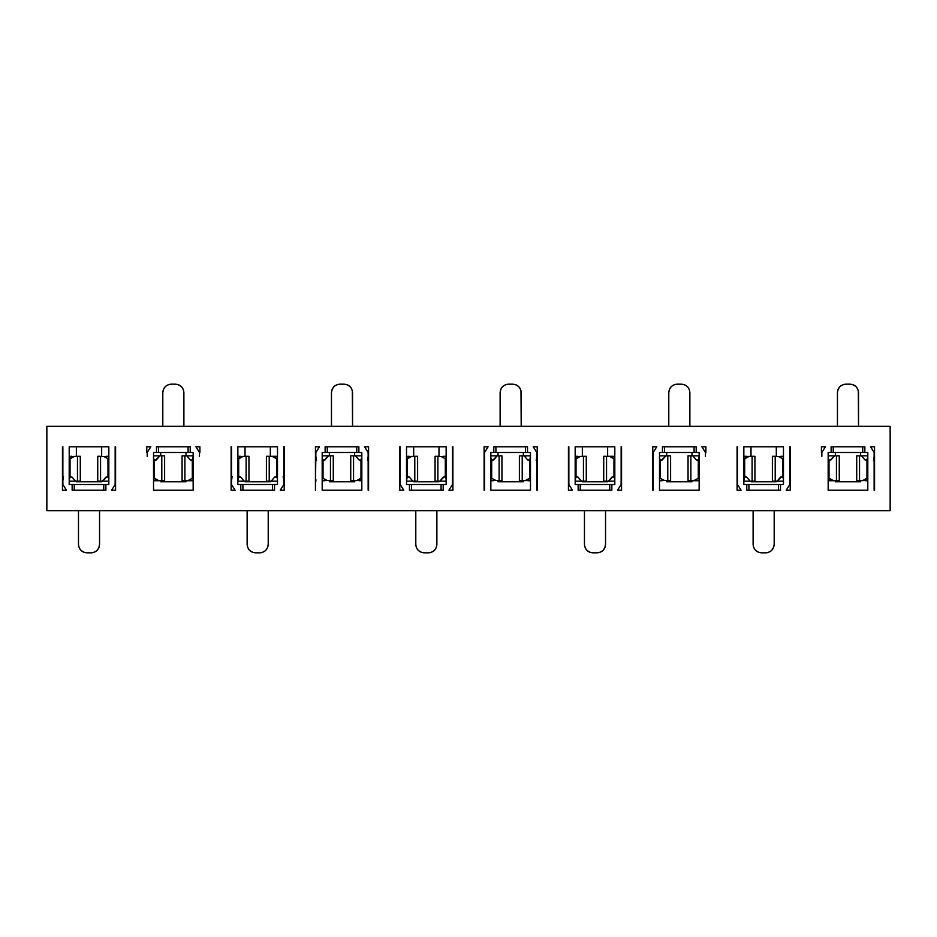 <?xml version="1.0" encoding="UTF-8"?>
<svg xmlns="http://www.w3.org/2000/svg" width="937" height="937" viewBox="0 0 937 937"><rect width="100%" height="100%" fill="white"/><g stroke="black" fill="none" stroke-linecap="round" stroke-linejoin="round"><path stroke-width="1.41" d="M46.85 426.335L890.15 426.335L890.15 510.665L46.85 510.665L46.85 426.335L46.85 510.665L890.15 510.665L890.15 426.335L46.85 426.335M860.634 481.782L860.634 480.728L860.634 481.782L835.336 481.782L860.634 481.782M860.634 455.85L860.634 452.477L860.634 455.85M835.336 452.477L835.336 455.85L835.336 452.477M835.336 480.728L835.336 481.782L835.336 480.728M776.304 481.782L776.304 481.149L776.304 481.782L751.005 481.782L776.304 481.782M776.304 456.272L776.304 446.785L776.304 456.272M751.005 446.785L751.005 456.272L751.005 446.785M751.005 481.149L751.005 481.782L751.005 481.149M691.974 481.782L691.974 480.728L691.974 481.782L666.675 481.782L691.974 481.782M691.974 455.85L691.974 452.477L691.974 455.85M666.675 452.477L666.675 455.85L666.675 452.477M666.675 480.728L666.675 481.782L666.675 480.728M607.644 481.782L607.644 481.149L607.644 481.782L582.345 481.782L607.644 481.782M607.644 456.272L607.644 446.785L607.644 456.272M582.345 446.785L582.345 456.272L582.345 446.785M582.345 481.149L582.345 481.782L582.345 481.149M523.314 481.782L523.314 480.728L523.314 481.782L498.015 481.782L523.314 481.782M523.314 455.85L523.314 452.477L523.314 455.85M498.015 452.477L498.015 455.85L498.015 452.477M498.015 480.728L498.015 481.782L498.015 480.728M438.984 481.782L438.984 481.149L438.984 481.782L413.685 481.782L438.984 481.782M438.984 456.272L438.984 446.785L438.984 456.272M413.685 446.785L413.685 456.272L413.685 446.785M413.685 481.149L413.685 481.782L413.685 481.149M354.654 481.782L354.654 480.728L354.654 481.782L329.355 481.782L354.654 481.782M354.654 455.85L354.654 452.477L354.654 455.85M329.355 452.477L329.355 455.85L329.355 452.477M329.355 480.728L329.355 481.782L329.355 480.728M270.325 481.782L270.325 481.149L270.325 481.782L245.025 481.782L270.325 481.782M270.325 456.272L270.325 446.785L270.325 456.272M245.025 446.785L245.025 456.272L245.025 446.785M245.025 481.149L245.025 481.782L245.025 481.149M185.994 481.782L185.994 480.728L185.994 481.782L160.695 481.782L185.994 481.782M185.994 455.85L185.994 452.477L185.994 455.85M160.695 452.477L160.695 455.85L160.695 452.477M160.695 480.728L160.695 481.782L160.695 480.728M101.664 481.782L101.664 481.149L101.664 481.782L76.365 481.782L101.664 481.782M101.664 456.272L101.664 446.785L101.664 456.272M76.365 446.785L76.365 456.272L76.365 446.785M76.365 481.149L76.365 481.782L76.365 481.149M199.487 452.477L195.915 446.785L199.909 446.785L199.909 452.477L199.909 446.785L195.915 446.785L199.487 452.477L199.487 456.424M156.479 446.785L190.211 446.785L190.211 452.477L193.163 452.477L193.163 490.215L153.527 490.215L153.527 452.477L156.479 452.477L156.479 446.785L156.479 452.477L158.587 452.477L158.587 446.785L158.587 452.477L188.103 452.477L188.103 446.785L188.103 452.477L190.211 452.477L190.211 446.785L156.479 446.785M146.781 452.477L146.781 446.785L150.775 446.785L147.203 452.477L150.775 446.785L146.781 446.785L146.781 452.477M235.105 490.215L231.111 490.215L231.111 446.785L231.533 484.523L235.105 490.215L231.533 484.523L231.533 446.785L231.111 490.215L235.105 490.215M240.809 490.215L240.809 484.523L237.857 484.523L237.857 446.785L277.493 446.785L277.493 484.523L274.541 484.523L274.541 490.215L240.809 490.215L274.541 490.215L274.541 484.523L272.433 484.523L272.433 490.215L272.433 484.523L242.917 484.523L242.917 490.215L242.917 484.523L240.809 484.523L240.809 490.215M284.239 446.785L284.239 490.215L280.245 490.215L283.817 484.523L283.817 446.785L283.817 484.523L280.245 490.215L284.239 490.215L283.817 446.785M368.147 490.215L368.147 452.477L364.575 446.785L368.569 446.785L368.569 490.215L368.569 446.785L364.575 446.785L368.147 452.477L368.569 490.215M319.435 446.785L315.863 452.477L315.441 490.215L315.441 446.785L319.435 446.785L315.441 446.785L315.441 490.215L315.863 452.477L319.435 446.785M322.187 490.215L322.187 452.477L325.139 452.477L325.139 446.785L358.871 446.785L358.871 452.477L361.823 452.477L361.823 490.215L322.187 490.215L361.823 490.215L361.823 452.477L358.871 452.477L358.871 446.785L325.139 446.785L325.139 452.477L327.247 452.477L327.247 446.785L327.247 452.477L356.763 452.477L356.763 446.785L356.763 452.477L358.871 452.477L322.187 452.477L322.187 490.215M400.193 446.785L400.193 484.523L403.765 490.215L399.771 490.215L399.771 446.785L399.771 490.215L403.765 490.215L400.193 484.523L400.193 446.785M409.469 490.215L409.469 484.523L406.517 484.523L406.517 446.785L446.153 446.785L446.153 484.523L443.201 484.523L443.201 490.215L409.469 490.215L443.201 490.215L443.201 484.523L441.093 484.523L441.093 490.215L441.093 484.523L411.577 484.523L411.577 490.215L411.577 484.523L409.469 484.523L409.469 490.215M452.899 484.523L452.899 490.215L448.905 490.215L452.477 484.523L448.905 490.215L452.899 490.215L452.899 446.785M536.807 490.215L536.807 452.477L533.235 446.785L537.229 446.785L537.229 490.215L537.229 446.785L533.235 446.785L536.807 452.477L536.807 490.215M484.101 490.215L484.101 446.785L488.095 446.785L484.523 452.477L484.523 490.215L484.523 452.477L488.095 446.785L484.101 446.785L484.101 490.215M490.847 490.215L490.847 452.477L493.799 452.477L493.799 446.785L527.531 446.785L527.531 452.477L530.483 452.477L530.483 490.215L490.847 490.215L530.483 490.215L530.483 452.477L527.531 452.477L527.531 446.785L493.799 446.785L493.799 452.477L495.907 452.477L495.907 446.785L495.907 452.477L525.423 452.477L525.423 446.785L525.423 452.477L527.531 452.477L490.847 452.477L490.847 490.215M568.853 484.523L572.425 490.215L568.431 490.215L568.431 484.523L568.431 490.215L572.425 490.215L568.853 484.523L568.853 446.785M578.129 490.215L578.129 484.523L575.177 484.523L575.177 446.785L614.813 446.785L614.813 484.523L611.861 484.523L611.861 490.215L578.129 490.215L611.861 490.215L611.861 484.523L609.753 484.523L609.753 490.215L609.753 484.523L580.237 484.523L580.237 490.215L580.237 484.523L578.129 484.523L578.129 490.215M621.559 484.523L621.559 490.215L617.565 490.215L621.137 484.523L617.565 490.215L621.559 490.215L621.559 446.785M705.467 452.477L701.895 446.785L705.889 446.785L705.889 452.477L705.889 446.785L701.895 446.785L705.467 452.477L705.467 456.424M652.761 452.477L652.761 446.785L656.755 446.785L653.183 452.477L656.755 446.785L652.761 446.785L652.761 490.215M659.507 490.215L659.507 452.477L662.459 452.477L662.459 446.785L696.191 446.785L696.191 452.477L699.143 452.477L699.143 490.215L659.507 490.215L699.143 490.215L699.143 452.477L696.191 452.477L696.191 446.785L662.459 446.785L662.459 452.477L664.567 452.477L664.567 446.785L664.567 452.477L694.083 452.477L694.083 446.785L694.083 452.477L696.191 452.477L659.507 452.477L659.507 490.215M737.513 484.523L741.085 490.215L737.091 490.215L737.091 484.523L737.091 490.215L741.085 490.215L737.513 484.523L737.513 446.785M790.219 484.523L790.219 490.215L786.225 490.215L789.797 484.523L786.225 490.215L790.219 490.215L790.219 446.785M783.473 446.785L783.473 484.523L780.521 484.523L780.521 490.215L746.789 490.215L746.789 484.523L743.837 484.523L743.837 446.785L783.473 446.785L743.837 446.785L743.837 484.523L746.789 484.523L746.789 490.215L780.521 490.215L780.521 484.523L778.413 484.523L778.413 490.215L778.413 484.523L748.897 484.523L748.897 490.215L748.897 484.523L746.789 484.523L783.473 484.523L783.473 446.785M870.555 446.785L874.549 446.785L874.549 490.215L874.127 452.477L870.555 446.785L874.127 452.477L874.127 490.215L874.549 446.785L870.555 446.785M864.851 446.785L864.851 452.477L867.803 452.477L867.803 490.215L828.167 490.215L828.167 452.477L831.119 452.477L831.119 446.785L864.851 446.785L831.119 446.785L831.119 452.477L833.227 452.477L833.227 446.785L833.227 452.477L862.743 452.477L862.743 446.785L862.743 452.477L864.851 452.477L864.851 446.785M821.421 452.477L821.421 446.785L825.415 446.785L821.843 452.477L825.415 446.785L821.421 446.785L821.421 452.477M62.873 446.785L62.873 484.523L66.445 490.215L62.451 490.215L62.451 446.785L62.451 490.215L66.445 490.215L62.873 484.523L62.873 446.785M72.149 490.215L72.149 484.523L69.197 484.523L69.197 446.785L108.833 446.785L108.833 484.523L105.881 484.523L105.881 490.215L72.149 490.215L105.881 490.215L105.881 484.523L103.773 484.523L103.773 490.215L103.773 484.523L74.257 484.523L74.257 490.215L74.257 484.523L72.149 484.523L72.149 490.215M115.579 484.523L115.579 490.215L111.585 490.215L115.157 484.523L111.585 490.215L115.579 490.215L115.579 446.785M828.167 490.215L867.803 490.215L867.803 452.477L828.167 452.477L828.167 490.215M737.091 446.785L737.091 484.523M614.813 446.785L575.177 446.785L575.177 484.523L614.813 484.523L614.813 446.785M568.431 446.785L568.431 484.523M446.153 446.785L406.517 446.785L406.517 484.523L446.153 484.523L446.153 446.785M277.493 446.785L237.857 446.785L237.857 484.523L277.493 484.523L277.493 446.785M153.527 490.215L193.163 490.215L193.163 452.477L153.527 452.477L153.527 490.215M108.833 446.785L69.197 446.785L69.197 484.523L108.833 484.523L108.833 446.785M753.114 510.665L753.114 544.397C753.617 549.515 756.428 552.326 761.547 552.83L765.763 552.83C770.882 552.326 773.693 549.515 774.196 544.397L774.196 510.665L774.196 544.397C773.657 549.48 770.846 552.291 765.763 552.83L767.614 552.619M584.454 510.665L584.454 544.397C584.957 549.515 587.768 552.326 592.887 552.83L597.103 552.83C602.222 552.326 605.033 549.515 605.536 544.397L605.536 510.665L605.536 544.397C604.997 549.48 602.186 552.291 597.103 552.83L598.954 552.619M415.794 510.665L415.794 544.397C416.297 549.515 419.108 552.326 424.227 552.83L428.443 552.83C433.562 552.326 436.373 549.515 436.876 544.397L436.876 510.665L436.876 544.397C436.337 549.48 433.526 552.291 428.443 552.83L430.294 552.619M247.134 510.665L247.134 544.397C247.637 549.515 250.448 552.326 255.567 552.83L259.783 552.83C264.902 552.326 267.713 549.515 268.216 544.397L268.216 510.665L268.216 544.397C267.677 549.48 264.866 552.291 259.783 552.83L261.634 552.619M78.474 510.665L78.474 544.397C78.977 549.515 81.788 552.326 86.907 552.83L91.123 552.83C96.242 552.326 99.053 549.515 99.556 544.397L99.556 510.665L99.556 544.397C99.017 549.48 96.206 552.291 91.123 552.83L92.974 552.619M147.203 456.424L147.203 452.477M191.64 460.641L192.319 460.512L192.319 478.303L193.163 479.404M193.163 479.51L192.436 478.303L188.302 480.423L193.163 480.423L188.302 480.423L192.319 478.315M154.254 478.303L153.527 479.51L154.254 478.303M452.477 446.785L452.477 484.523M621.137 446.785L621.137 484.523M697.62 460.641L698.299 460.512L698.299 478.303L699.143 479.404M699.143 479.51L698.416 478.303L694.282 480.423L699.143 480.423L694.282 480.423L698.299 478.315M653.183 490.215L653.183 452.477M821.843 456.424L821.843 452.477M828.894 478.303L828.167 479.51L828.894 478.303M855.961 386.548L853.302 384.802L850.093 384.17C855.176 384.709 857.987 387.52 858.526 392.603L858.526 426.335L858.526 392.603C858.023 387.485 855.212 384.674 850.093 384.17L845.877 384.17C840.758 384.674 837.947 387.485 837.444 392.603L837.444 426.335L837.444 392.603C837.983 387.52 840.794 384.709 845.877 384.17L844.026 384.381M858.526 426.335L858.315 390.752M857.121 387.953L856.055 386.641M841.227 385.575L839.915 386.641M839.821 386.735L838.076 389.394L837.444 392.603M755.679 550.452L758.338 552.198L761.547 552.83C756.464 552.291 753.653 549.48 753.114 544.397L753.325 546.248M754.519 549.047L755.585 550.359M770.413 551.424L771.725 550.359M771.819 550.265L773.564 547.606L774.196 544.397M687.301 386.548L684.642 384.802L681.433 384.17C686.516 384.709 689.327 387.52 689.866 392.603L689.866 426.335L689.866 392.603C689.363 387.485 686.552 384.674 681.433 384.17L677.217 384.17C672.098 384.674 669.287 387.485 668.784 392.603L668.784 426.335L668.784 392.603C669.323 387.52 672.134 384.709 677.217 384.17L675.366 384.381M689.866 426.335L689.655 390.752M688.461 387.953L687.395 386.641M672.567 385.575L671.255 386.641M671.161 386.735L669.416 389.394L668.784 392.603M587.019 550.452L589.678 552.198L592.887 552.83C587.804 552.291 584.993 549.48 584.454 544.397L584.665 546.248M585.859 549.047L586.925 550.359M601.753 551.424L603.065 550.359M603.159 550.265L604.904 547.606L605.536 544.397M518.641 386.548L515.982 384.802L512.773 384.17C517.856 384.709 520.667 387.52 521.206 392.603L521.206 426.335L521.206 392.603C520.703 387.485 517.892 384.674 512.773 384.17L508.557 384.17C503.438 384.674 500.627 387.485 500.124 392.603L500.124 426.335L500.124 392.603C500.663 387.52 503.474 384.709 508.557 384.17L506.706 384.381M521.206 426.335L520.995 390.752M519.801 387.953L518.735 386.641M503.907 385.575L502.595 386.641M502.501 386.735L500.756 389.394L500.124 392.603M418.359 550.452L421.018 552.198L424.227 552.83C419.144 552.291 416.333 549.48 415.794 544.397L416.005 546.248M417.199 549.047L418.265 550.359M433.093 551.424L434.405 550.359M434.499 550.265L436.244 547.606L436.876 544.397M349.981 386.548L347.322 384.802L344.113 384.17C349.196 384.709 352.007 387.52 352.546 392.603L352.546 426.335L352.546 392.603C352.043 387.485 349.232 384.674 344.113 384.17L339.897 384.17C334.778 384.674 331.967 387.485 331.464 392.603L331.464 426.335L331.464 392.603C332.003 387.52 334.814 384.709 339.897 384.17L338.046 384.381M352.546 426.335L352.335 390.752M351.141 387.953L350.075 386.641M335.247 385.575L333.935 386.641M333.841 386.735L332.096 389.394L331.464 392.603M249.699 550.452L252.358 552.198L255.567 552.83C250.484 552.291 247.673 549.48 247.134 544.397L247.345 546.248M248.539 549.047L249.605 550.359M264.433 551.424L265.745 550.359M265.839 550.265L267.584 547.606L268.216 544.397M181.321 386.548L178.662 384.802L175.453 384.17C180.536 384.709 183.347 387.52 183.886 392.603L183.886 426.335L183.886 392.603C183.383 387.485 180.572 384.674 175.453 384.17L171.237 384.17C166.118 384.674 163.307 387.485 162.804 392.603L162.804 426.335L162.804 392.603C163.343 387.52 166.154 384.709 171.237 384.17L169.386 384.381M183.886 426.335L183.675 390.752M182.481 387.953L181.415 386.641M166.587 385.575L165.275 386.641M165.181 386.735L163.436 389.394L162.804 392.603M81.039 550.452L83.698 552.198L86.907 552.83C81.824 552.291 79.013 549.48 78.474 544.397L78.685 546.248M79.879 549.047L80.945 550.359M95.773 551.424L97.085 550.359M97.179 550.265L98.924 547.606L99.556 544.397M153.527 457.877L154.371 460.512L156.338 459.926L153.832 459.926L156.338 459.926L159.852 455.85L153.527 455.85L159.852 455.85L155.05 460.641M193.163 456.424L192.319 460.512L193.163 457.76M192.87 459.926L190.352 459.926L192.87 459.926M186.838 455.85L190.352 459.926L186.838 455.85L184.894 455.85L184.894 480.728L193.163 480.728L182.071 480.728L184.894 480.728L184.894 455.85L193.163 455.85L186.838 455.85M154.371 478.303L154.371 460.512L154.371 478.303M153.551 458.486L153.527 456.424M155.003 478.514L153.75 478.514L158.388 480.423L155.003 478.514M153.527 480.728L161.796 480.728L161.796 455.85L164.619 455.85L161.796 455.85L161.796 480.728L156.198 480.728M283.817 455.71L283.817 457.561M276.766 458.697L277.493 457.49L276.766 458.697M277.493 479.123L276.649 476.488L276.649 458.697L276.649 476.488L275.97 476.359M277.469 478.514L277.493 480.576M237.857 480.576L238.701 476.488L238.701 458.697L237.857 457.596M231.533 457.561L231.533 455.71M237.857 457.49L238.584 458.697L239.333 458.486L238.701 458.685M274.682 477.074L277.188 477.074L274.682 477.074L271.168 481.149L277.493 481.149L271.168 481.149L274.682 477.074L276.649 476.488L274.682 477.074M283.138 476.359L283.817 480.576M239.38 476.359L237.857 479.24M231.533 480.576L232.142 476.371M238.15 477.074L240.668 477.074L244.182 481.149L246.126 481.149L246.126 456.272L242.718 456.577L239.333 458.486L238.08 458.486L242.718 456.577L237.857 456.577L246.126 456.272L246.126 481.149L244.182 481.149L240.668 477.074L238.15 477.074M322.187 457.877L323.031 460.512L324.998 459.926L322.492 459.926L324.998 459.926L328.512 455.85L322.187 455.85L328.512 455.85L323.71 460.641M316.542 460.641L315.863 456.424M360.3 460.641L361.799 458.498M368.147 456.424L367.538 460.629M361.53 459.926L359.012 459.926L361.53 459.926M315.863 481.29L315.863 479.439M322.914 478.303L322.187 479.51L322.914 478.303M323.031 478.303L323.031 460.512L323.031 478.303M322.211 458.486L322.187 456.424M361.823 456.424L360.979 460.512L360.979 478.303L361.823 479.404M368.147 479.439L368.147 481.29M361.823 479.51L361.096 478.303L360.347 478.514L360.979 478.315M446.153 479.123L445.309 476.488L443.342 477.074L445.848 477.074L443.342 477.074L439.828 481.149L446.153 481.149L439.828 481.149L444.63 476.359M408.04 476.359L406.541 478.502M406.81 477.074L409.328 477.074L406.81 477.074M445.426 458.697L446.153 457.49L445.426 458.697M445.309 458.697L445.309 476.488L445.309 458.697M446.129 478.514L446.153 480.576M406.517 480.576L407.361 476.488L407.361 458.697L406.517 457.49L407.244 458.697L407.993 458.486L407.361 458.685M400.193 457.561L400.193 455.71M490.847 457.877L491.691 460.512L493.658 459.926L491.152 459.926L493.658 459.926L497.172 455.85L490.847 455.85L497.172 455.85L492.37 460.641M528.96 460.641L530.459 458.498M536.807 456.424L536.198 460.629M530.19 459.926L527.672 459.926L530.19 459.926M484.523 481.29L484.523 479.439M491.574 478.303L490.847 479.51L491.574 478.303M491.691 478.303L491.691 460.512L491.691 478.303M490.871 458.486L490.847 456.424M530.483 456.424L529.639 460.512L529.639 478.303L530.483 479.404M536.807 479.439L536.807 481.29M530.483 479.51L529.756 478.303L529.007 478.514L529.639 478.315M614.086 458.697L614.813 457.49L614.086 458.697M614.813 479.123L613.969 476.488L612.002 477.074L614.508 477.074L612.002 477.074L608.488 481.149L614.813 481.149L608.488 481.149L613.29 476.359M576.7 476.359L575.201 478.502M575.47 477.074L577.988 477.074L575.47 477.074M575.177 480.576L576.021 476.488L576.021 458.697L575.177 457.596M575.177 457.49L575.904 458.697L576.653 458.486L576.021 458.685M613.969 458.697L613.969 476.488L613.969 458.697M614.789 478.514L614.813 480.576M659.507 457.877L660.351 460.512L662.318 459.926L659.812 459.926L662.318 459.926L665.832 455.85L659.507 455.85L665.832 455.85L661.03 460.641M699.143 456.424L698.299 460.512L699.143 457.76M698.85 459.926L696.332 459.926L698.85 459.926M692.818 455.85L696.332 459.926L692.818 455.85L690.874 455.85L690.874 480.728L699.143 480.728L688.051 480.728L690.874 480.728L690.874 455.85L699.143 455.85L692.818 455.85M660.234 478.303L659.507 479.51L660.234 478.303M660.351 478.303L660.351 460.512L660.351 478.303M659.531 458.486L659.507 456.424M789.797 446.785L789.797 484.523M783.473 479.123L782.629 476.488L780.662 477.074L783.168 477.074L780.662 477.074L777.148 481.149L783.473 481.149L777.148 481.149L781.95 476.359M745.36 476.359L743.837 479.24M744.13 477.074L746.648 477.074L744.13 477.074M743.837 480.576L744.681 476.488L744.681 458.697L743.837 457.596M743.837 457.49L744.564 458.697L745.313 458.486L744.681 458.685M782.746 458.697L783.473 457.49L782.746 458.697M782.629 458.697L782.629 476.488L782.629 458.697M783.449 478.514L783.473 480.576M828.167 457.877L829.011 460.512L830.978 459.926L828.472 459.926L830.978 459.926L834.492 455.85L828.167 455.85L834.492 455.85L829.69 460.641M866.28 460.641L867.803 457.76M874.127 456.424L873.518 460.629M867.51 459.926L864.992 459.926L867.51 459.926M829.011 478.303L829.011 460.512L829.011 478.303M828.191 458.486L828.167 456.424M867.803 456.424L866.959 460.512L866.959 478.303L867.803 479.404M874.127 479.439L874.127 481.29M867.803 479.51L867.076 478.303L866.327 478.514L866.959 478.315M829.643 478.514L828.39 478.514L833.028 480.423L829.643 478.514M828.167 480.728L836.436 480.728L836.436 455.85L839.259 455.85L836.436 455.85L836.436 480.728L830.838 480.728M115.157 446.785L115.157 484.523M108.833 479.123L107.989 476.488L106.022 477.074L108.528 477.074L106.022 477.074L102.508 481.149L108.833 481.149L102.508 481.149L107.31 476.359M70.72 476.359L69.197 479.24M62.873 480.576L63.482 476.371M69.49 477.074L72.008 477.074L69.49 477.074M62.873 457.561L62.873 455.71M69.197 480.576L70.041 476.488L70.041 458.697L69.197 457.596M69.197 457.49L69.924 458.697L70.673 458.486L70.041 458.685M108.106 458.697L108.833 457.49L108.106 458.697M107.989 458.697L107.989 476.488L107.989 458.697M108.809 478.514L108.833 480.576M850.093 384.17L845.877 384.17L850.093 384.17M761.547 552.83L765.763 552.83L761.547 552.83M681.433 384.17L677.217 384.17L681.433 384.17M592.887 552.83L597.103 552.83L592.887 552.83M512.773 384.17L508.557 384.17L512.773 384.17M424.227 552.83L428.443 552.83L424.227 552.83M344.113 384.17L339.897 384.17L344.113 384.17M255.567 552.83L259.783 552.83L255.567 552.83M175.453 384.17L171.237 384.17L175.453 384.17M86.907 552.83L91.123 552.83L86.907 552.83M192.319 478.303L192.319 460.512L190.352 459.926M190.492 480.728L193.163 480.728M182.071 455.85L184.894 455.85L182.071 455.85L182.071 480.728L182.071 455.85M164.619 480.728L161.796 480.728L164.619 480.728L164.619 455.85L164.619 480.728M276.017 458.486L277.27 458.486L272.632 456.577L276.017 458.486M277.493 456.272L269.224 456.272L269.224 481.149L266.401 481.149L269.224 481.149L269.224 456.272L274.822 456.272M238.701 458.697L238.701 476.488L240.668 477.074M237.857 481.149L244.182 481.149L237.857 481.149M323.031 478.315L327.048 480.423L330.456 480.728L330.456 455.85L328.512 455.85L333.279 455.85L330.456 455.85L330.456 480.728L327.048 480.423L323.031 478.315M355.498 455.85L359.012 459.926L355.498 455.85L353.554 455.85L353.554 480.728L356.962 480.423L360.347 478.514L361.6 478.514L356.962 480.423L361.823 480.423L353.554 480.728L353.554 455.85L361.823 455.85L355.498 455.85M360.979 478.303L360.979 460.512L359.012 459.926M322.187 480.423L327.048 480.423L322.187 480.423M445.309 458.685L441.292 456.577L437.884 456.272L437.884 481.149L439.828 481.149L435.061 481.149L437.884 481.149L437.884 456.272L441.292 456.577L445.309 458.685M412.842 481.149L409.328 477.074L412.842 481.149L414.786 481.149L414.786 456.272L411.378 456.577L407.993 458.486L406.74 458.486L411.378 456.577L406.517 456.577L414.786 456.272L414.786 481.149L406.517 481.149L412.842 481.149M407.361 458.697L407.361 476.488L409.328 477.074M446.153 456.577L441.292 456.577L446.153 456.577M491.691 478.315L495.708 480.423L499.116 480.728L499.116 455.85L497.172 455.85L501.939 455.85L499.116 455.85L499.116 480.728L495.708 480.423L491.691 478.315M524.158 455.85L527.672 459.926L524.158 455.85L522.214 455.85L522.214 480.728L525.622 480.423L529.007 478.514L530.26 478.514L525.622 480.423L530.483 480.423L522.214 480.728L522.214 455.85L530.483 455.85L524.158 455.85M529.639 478.303L529.639 460.512L527.672 459.926M490.847 480.423L495.708 480.423L490.847 480.423M613.337 458.486L614.59 458.486L609.952 456.577L613.337 458.486M614.813 456.272L606.544 456.272L606.544 481.149L603.721 481.149L606.544 481.149L606.544 456.272L612.142 456.272M581.502 481.149L577.988 477.074L581.502 481.149L583.446 481.149L583.446 456.272L580.038 456.577L576.653 458.486L575.4 458.486L580.038 456.577L575.177 456.577L583.446 456.272L583.446 481.149L575.177 481.149L581.502 481.149M576.021 458.697L576.021 476.488L577.988 477.074M660.351 478.315L664.368 480.423L667.776 480.728L667.776 455.85L665.832 455.85L670.599 455.85L667.776 455.85L667.776 480.728L664.368 480.423L660.351 478.315M698.299 478.303L698.299 460.512L696.332 459.926M696.472 480.728L699.143 480.728M688.051 455.85L690.874 455.85L688.051 455.85L688.051 480.728L688.051 455.85M659.73 478.514L660.983 478.514L659.73 478.514M659.507 480.423L664.368 480.423L659.507 480.423M782.629 458.685L778.612 456.577L775.204 456.272L775.204 481.149L777.148 481.149L772.381 481.149L775.204 481.149L775.204 456.272L778.612 456.577L782.629 458.685M750.162 481.149L746.648 477.074L750.162 481.149L752.106 481.149L752.106 456.272L748.698 456.577L745.313 458.486L744.06 458.486L748.698 456.577L743.837 456.577L752.106 456.272L752.106 481.149L743.837 481.149L750.162 481.149M744.681 458.697L744.681 476.488L746.648 477.074M783.25 458.486L781.997 458.486L783.25 458.486M861.478 455.85L864.992 459.926L861.478 455.85L859.534 455.85L859.534 480.728L862.942 480.423L866.327 478.514L867.58 478.514L862.942 480.423L867.803 480.423L859.534 480.728L859.534 455.85L867.803 455.85L861.478 455.85M866.959 478.303L866.959 460.512L864.992 459.926M839.259 480.728L836.436 480.728L839.259 480.728L839.259 455.85L839.259 480.728M107.989 458.685L103.972 456.577L100.564 456.272L100.564 481.149L102.508 481.149L97.741 481.149L100.564 481.149L100.564 456.272L103.972 456.577L107.989 458.685M75.522 481.149L72.008 477.074L75.522 481.149L77.466 481.149L77.466 456.272L74.058 456.577L70.673 458.486L69.42 458.486L74.058 456.577L69.197 456.577L77.466 456.272L77.466 481.149L69.197 481.149L75.522 481.149M70.041 458.697L70.041 476.488L72.008 477.074M108.61 458.486L107.357 458.486L108.61 458.486M266.401 456.272L269.224 456.272L266.401 456.272L266.401 481.149L266.401 456.272M248.949 481.149L246.126 481.149L248.949 481.149L248.949 456.272L246.126 456.272L248.949 456.272L248.949 481.149M240.528 456.272L237.857 456.272M322.187 480.728L324.858 480.728M333.279 480.728L330.456 480.728L333.279 480.728L333.279 455.85L333.279 480.728M350.731 455.85L353.554 455.85L350.731 455.85L350.731 480.728L353.554 480.728L350.731 480.728L350.731 455.85M359.152 480.728L361.823 480.728M446.153 456.272L443.482 456.272M435.061 456.272L437.884 456.272L435.061 456.272L435.061 481.149L435.061 456.272M417.609 481.149L414.786 481.149L417.609 481.149L417.609 456.272L414.786 456.272L417.609 456.272L417.609 481.149M409.188 456.272L406.517 456.272M490.847 480.728L493.518 480.728M501.939 480.728L499.116 480.728L501.939 480.728L501.939 455.85L501.939 480.728M519.391 455.85L522.214 455.85L519.391 455.85L519.391 480.728L522.214 480.728L519.391 480.728L519.391 455.85M527.812 480.728L530.483 480.728M603.721 456.272L606.544 456.272L603.721 456.272L603.721 481.149L603.721 456.272M586.269 481.149L583.446 481.149L586.269 481.149L586.269 456.272L583.446 456.272L586.269 456.272L586.269 481.149M577.848 456.272L575.177 456.272M659.507 480.728L662.178 480.728M670.599 480.728L667.776 480.728L670.599 480.728L670.599 455.85L670.599 480.728M783.473 456.577L778.612 456.577L783.473 456.577M783.473 456.272L780.802 456.272M772.381 456.272L775.204 456.272L772.381 456.272L772.381 481.149L772.381 456.272M754.929 481.149L752.106 481.149L754.929 481.149L754.929 456.272L752.106 456.272L754.929 456.272L754.929 481.149M746.508 456.272L743.837 456.272M856.711 455.85L859.534 455.85L856.711 455.85L856.711 480.728L859.534 480.728L856.711 480.728L856.711 455.85M865.132 480.728L867.803 480.728M108.833 456.577L103.972 456.577L108.833 456.577M108.833 456.272L106.162 456.272M97.741 456.272L100.564 456.272L97.741 456.272L97.741 481.149L97.741 456.272M80.289 481.149L77.466 481.149L80.289 481.149L80.289 456.272L77.466 456.272L80.289 456.272L80.289 481.149M71.868 456.272L69.197 456.272"/></g></svg>
